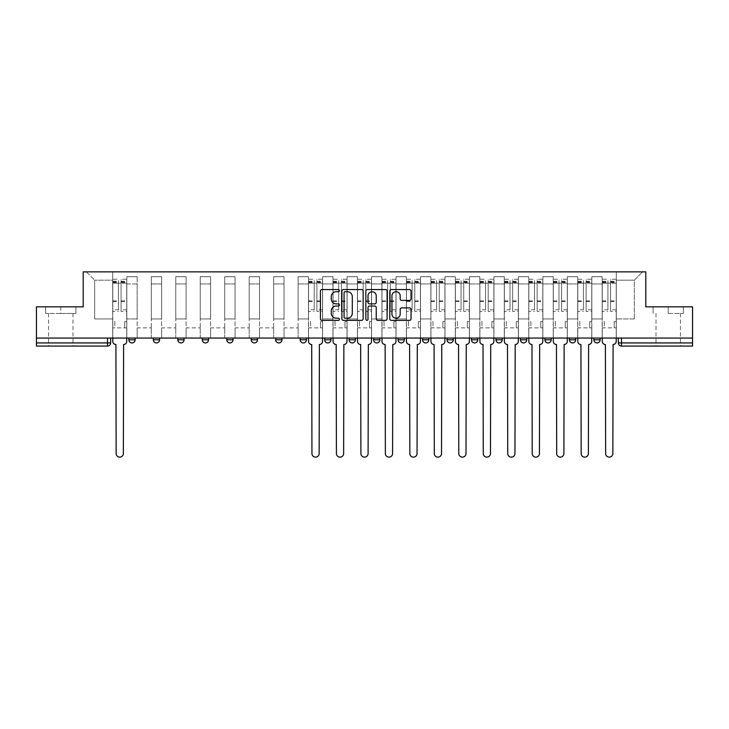 <?xml version="1.0" encoding="UTF-8"?>
<svg xmlns="http://www.w3.org/2000/svg" width="729" height="729" viewBox="0 0 729 729"><rect width="100%" height="100%" fill="white"/><g stroke="black" fill="none" stroke-linecap="round" stroke-linejoin="round"><path stroke-width="0.55" stroke-dasharray="3.65 2.73" d="M339.395 290.643A1.075 1.075 0 0 0 338.32 289.559L321.963 289.559A1.54 1.54 0 0 0 320.423 291.099L320.423 318.819A1.54 1.54 0 0 0 321.963 320.359L338.32 320.359A1.075 1.075 0 0 0 339.395 319.284A1.075 1.075 0 0 0 338.32 318.209L336.206 318.209A4.93 4.93 0 0 1 331.276 313.279L331.276 310.964A4.93 4.93 0 0 1 336.206 306.043L338.32 306.043A1.075 1.075 0 0 0 339.395 304.959A1.075 1.075 0 0 0 338.32 303.884L336.206 303.884A4.93 4.93 0 0 1 331.276 298.954L331.276 296.648A4.93 4.93 0 0 1 336.206 291.718L338.32 291.718A1.075 1.075 0 0 0 339.395 290.643M593.871 338.065L600.14 338.065L593.871 338.065L593.871 339.787L600.14 339.787A3.135 3.135 0 0 1 597.005 342.931M569.395 338.065L575.673 338.065L569.395 338.065L569.395 339.787A3.135 3.135 0 0 0 572.529 342.931M551.197 338.065L544.918 338.065L551.197 338.065L551.197 339.787A3.135 3.135 0 0 1 548.053 342.931A3.135 3.135 0 0 1 544.918 339.787L551.197 339.787M526.721 338.065L520.442 338.065L526.721 338.065L526.721 339.787A3.135 3.135 0 0 1 523.586 342.931A3.135 3.135 0 0 1 520.442 339.787L526.721 339.787M495.975 338.065L502.245 338.065L502.245 339.787A3.135 3.135 0 0 1 499.11 342.931A3.135 3.135 0 0 1 495.975 339.787L495.975 338.065L502.245 338.065M477.768 338.065L471.499 338.065L477.768 338.065L477.768 339.787L471.499 339.787A3.135 3.135 0 0 0 474.634 342.931M471.499 338.065L471.499 339.787M447.023 338.065L453.301 338.065L453.301 339.787A3.135 3.135 0 0 1 450.158 342.931A3.135 3.135 0 0 1 447.023 339.787L447.023 338.065L453.301 338.065M428.825 338.065L422.547 338.065L428.825 338.065L428.825 339.787A3.135 3.135 0 0 1 425.681 342.931M422.547 338.065L422.547 339.787L428.825 339.787M404.349 338.065L398.07 338.065L404.349 338.065L404.349 339.787L398.07 339.787A3.135 3.135 0 0 0 401.214 342.931M373.603 338.065L379.873 338.065L379.873 339.787A3.135 3.135 0 0 1 376.738 342.931A3.135 3.135 0 0 1 373.603 339.787L373.603 338.065L379.873 338.065M349.127 338.065L355.397 338.065L349.127 338.065L349.127 339.787A3.135 3.135 0 0 0 352.262 342.931A3.135 3.135 0 0 0 355.397 339.787L349.127 339.787M330.93 338.065L324.651 338.065L330.93 338.065L330.93 339.787A3.135 3.135 0 0 1 327.786 342.931A3.135 3.135 0 0 1 324.651 339.787L330.93 339.787M300.175 338.065L306.453 338.065L300.175 338.065L300.175 339.787A3.135 3.135 0 0 0 303.319 342.931A3.135 3.135 0 0 0 306.453 339.787L300.175 339.787M275.699 338.065L281.977 338.065L275.699 338.065M251.232 338.065L257.501 338.065L251.232 338.065M226.755 338.065L233.025 338.065L226.755 338.065L226.755 339.787L233.025 339.787M208.558 338.065L202.279 338.065L208.558 338.065L208.558 339.787A3.135 3.135 0 0 1 205.414 342.931M177.803 338.065L184.082 338.065L184.082 339.787A3.135 3.135 0 0 1 180.947 342.931A3.135 3.135 0 0 1 177.803 339.787L177.803 338.065L184.082 338.065M153.327 338.065L159.605 338.065L153.327 338.065M128.86 338.065L135.129 338.065L128.86 338.065L128.86 339.787L135.129 339.787M60.771 346.065L48.533 346.065L60.771 346.065M60.771 313.434L45.626 313.434L75.907 313.434L60.771 313.434L60.771 306.845L75.907 306.845L45.626 306.845L60.771 306.845L60.771 313.434M668.229 346.065L680.467 346.065L668.229 346.065M668.229 313.434L683.374 313.434L668.229 313.434L668.229 306.845L683.374 306.845L653.093 306.845L668.229 306.845L668.229 313.434M692.55 338.065L36.45 338.065L36.45 306.845L83.206 306.845L83.206 271.862L645.794 271.862L645.794 306.845L692.55 306.845L692.55 342.931L618.347 342.931A3.135 3.135 0 0 0 621.482 346.065L692.55 346.065L692.55 342.931M36.45 338.065L107.518 338.065L36.45 338.065L36.45 346.065L107.518 346.065A3.135 3.135 0 0 0 110.653 342.931L36.45 342.931M126.819 283.936L126.819 318.928L126.819 283.936L137.17 283.936L137.17 276.719L137.17 318.928L137.17 283.936L126.819 283.936M126.819 338.065L126.819 276.719L137.17 276.719L126.819 276.719L126.819 338.065L126.819 327.868L112.694 327.868L126.819 327.868L126.819 338.065L112.694 338.065L112.694 271.862L616.306 271.862L86.341 271.862L112.694 271.862L112.694 318.928L112.694 280.173L94.652 280.173L112.694 280.173L112.694 271.862L112.694 338.065L112.694 327.868L112.694 338.065L126.819 338.065M137.17 338.065L137.17 276.719L126.819 276.719L137.17 276.719L137.17 338.065L137.17 327.868L151.295 327.868L137.17 327.868L137.17 338.065L151.295 338.065L151.295 276.719L151.295 283.936L151.295 276.719L161.647 276.719L161.647 283.936L161.647 276.719L151.295 276.719L151.295 338.065L151.295 327.868L151.295 338.065L137.17 338.065M151.295 318.928L151.295 283.936L151.295 318.928L161.647 318.928L161.647 283.936L161.647 318.928L151.295 318.928M161.647 338.065L161.647 276.719L151.295 276.719L161.647 276.719L161.647 338.065L161.647 327.868L175.762 327.868L161.647 327.868L161.647 338.065L175.762 338.065L175.762 276.719L175.762 283.936L175.762 276.719L186.123 276.719L186.123 283.936L186.123 276.719L175.762 276.719L175.762 338.065L175.762 327.868L175.762 338.065L161.647 338.065M175.762 318.928L175.762 283.936L175.762 318.928L186.123 318.928L186.123 283.936L186.123 318.928L175.762 318.928M186.123 338.065L186.123 276.719L175.762 276.719L186.123 276.719L186.123 338.065L186.123 327.868L200.238 327.868L186.123 327.868L186.123 338.065L200.238 338.065L200.238 276.719L200.238 283.936L200.238 276.719L210.59 276.719L210.59 283.936L210.59 276.719L200.238 276.719L200.238 338.065L200.238 327.868L200.238 338.065L186.123 338.065M200.238 318.928L200.238 283.936L200.238 318.928L210.59 318.928L210.59 283.936L210.59 318.928L200.238 318.928M210.59 338.065L210.59 276.719L200.238 276.719L210.59 276.719L210.59 338.065L210.59 327.868L224.714 327.868L210.59 327.868L210.59 338.065L224.714 338.065L224.714 276.719L224.714 283.936L224.714 276.719L235.066 276.719L235.066 283.936L235.066 276.719L224.714 276.719L224.714 338.065L224.714 327.868L224.714 338.065L210.59 338.065M224.714 318.928L224.714 283.936L224.714 318.928L235.066 318.928L235.066 283.936L235.066 318.928L224.714 318.928M235.066 338.065L235.066 276.719L224.714 276.719L235.066 276.719L235.066 338.065L235.066 327.868L249.19 327.868L235.066 327.868L235.066 338.065L249.19 338.065L249.19 276.719L249.19 283.936L249.19 276.719L259.542 276.719L259.542 283.936L259.542 276.719L249.19 276.719L249.19 338.065L249.19 327.868L249.19 338.065L235.066 338.065M249.19 318.928L249.19 283.936L249.19 318.928L259.542 318.928L259.542 283.936L259.542 318.928L249.19 318.928M259.542 338.065L259.542 276.719L249.19 276.719L259.542 276.719L259.542 338.065L259.542 327.868L273.667 327.868L259.542 327.868L259.542 338.065L273.667 338.065L273.667 276.719L273.667 283.936L273.667 276.719L284.018 276.719L284.018 283.936L284.018 276.719L273.667 276.719L273.667 338.065L273.667 327.868L273.667 338.065L259.542 338.065M273.667 318.928L273.667 283.936L273.667 318.928L284.018 318.928L284.018 283.936L284.018 318.928L273.667 318.928M284.018 338.065L284.018 276.719L273.667 276.719L284.018 276.719L284.018 338.065L284.018 327.868L298.134 327.868L284.018 327.868L284.018 338.065L298.134 338.065L298.134 276.719L298.134 283.936L298.134 276.719L308.495 276.719L308.495 283.936L308.495 276.719L298.134 276.719L298.134 338.065L298.134 327.868L298.134 338.065L284.018 338.065M298.134 318.928L298.134 283.936L298.134 318.928L308.495 318.928L308.495 283.936L308.495 318.928L298.134 318.928M308.495 338.065L308.495 276.719L298.134 276.719L308.495 276.719L308.495 338.065L308.495 327.868L322.61 327.868L308.495 327.868L308.495 338.065L322.61 338.065L322.61 276.719L322.61 283.936L322.61 276.719L332.962 276.719L332.962 283.936L332.962 276.719L322.61 276.719L322.61 338.065L322.61 327.868L322.61 338.065L308.495 338.065M322.61 318.928L322.61 283.936L322.61 318.928L332.962 318.928L332.962 283.936L332.962 318.928L322.61 318.928M332.962 338.065L332.962 276.719L322.61 276.719L332.962 276.719L332.962 338.065L332.962 327.868L347.086 327.868L332.962 327.868L332.962 338.065L347.086 338.065L347.086 276.719L347.086 283.936L347.086 276.719L357.438 276.719L357.438 283.936L357.438 276.719L347.086 276.719L347.086 338.065L347.086 327.868L347.086 338.065L332.962 338.065M347.086 318.928L347.086 283.936L347.086 318.928L357.438 318.928L357.438 283.936L357.438 318.928L347.086 318.928M357.438 338.065L357.438 276.719L347.086 276.719L357.438 276.719L357.438 338.065L357.438 327.868L371.562 327.868L357.438 327.868L357.438 338.065L371.562 338.065L371.562 276.719L371.562 283.936L371.562 276.719L381.914 276.719L381.914 283.936L381.914 276.719L371.562 276.719L371.562 338.065L371.562 327.868L371.562 338.065L357.438 338.065M371.562 318.928L371.562 283.936L371.562 318.928L381.914 318.928L381.914 283.936L381.914 318.928L371.562 318.928M381.914 338.065L381.914 276.719L371.562 276.719L381.914 276.719L381.914 338.065L381.914 327.868L396.038 327.868L381.914 327.868L381.914 338.065L396.038 338.065L396.038 276.719L396.038 283.936L396.038 276.719L406.39 276.719L406.39 283.936L406.39 276.719L396.038 276.719L396.038 338.065L396.038 327.868L396.038 338.065L381.914 338.065M396.038 318.928L396.038 283.936L396.038 318.928L406.39 318.928L406.39 283.936L406.39 318.928L396.038 318.928M406.39 338.065L406.39 276.719L396.038 276.719L406.39 276.719L406.39 338.065L406.39 327.868L420.505 327.868L406.39 327.868L406.39 338.065L420.505 338.065L420.505 276.719L420.505 283.936L420.505 276.719L430.866 276.719L430.866 283.936L430.866 276.719L420.505 276.719L420.505 338.065L420.505 327.868L420.505 338.065L406.39 338.065M420.505 318.928L420.505 283.936L420.505 318.928L430.866 318.928L430.866 283.936L430.866 318.928L420.505 318.928M430.866 338.065L430.866 276.719L420.505 276.719L430.866 276.719L430.866 338.065L430.866 327.868L444.982 327.868L430.866 327.868L430.866 338.065L444.982 338.065L444.982 276.719L444.982 283.936L444.982 276.719L455.333 276.719L455.333 283.936L455.333 276.719L444.982 276.719L444.982 338.065L444.982 327.868L444.982 338.065L430.866 338.065M444.982 318.928L444.982 283.936L444.982 318.928L455.333 318.928L455.333 283.936L455.333 318.928L444.982 318.928M455.333 338.065L455.333 276.719L444.982 276.719L455.333 276.719L455.333 338.065L455.333 327.868L469.458 327.868L455.333 327.868L455.333 338.065L469.458 338.065L469.458 276.719L469.458 283.936L469.458 276.719L479.81 276.719L479.81 283.936L479.81 276.719L469.458 276.719L469.458 338.065L469.458 327.868L469.458 338.065L455.333 338.065M469.458 318.928L469.458 283.936L469.458 318.928L479.81 318.928L479.81 283.936L479.81 318.928L469.458 318.928M479.81 338.065L479.81 276.719L469.458 276.719L479.81 276.719L479.81 338.065L479.81 327.868L493.934 327.868L479.81 327.868L479.81 338.065L493.934 338.065L493.934 276.719L493.934 283.936L493.934 276.719L504.286 276.719L504.286 283.936L504.286 276.719L493.934 276.719L493.934 338.065L493.934 327.868L493.934 338.065L479.81 338.065M493.934 318.928L493.934 283.936L493.934 318.928L504.286 318.928L504.286 283.936L504.286 318.928L493.934 318.928M504.286 338.065L504.286 276.719L493.934 276.719L504.286 276.719L504.286 338.065L504.286 327.868L518.41 327.868L504.286 327.868L504.286 338.065L518.41 338.065L518.41 276.719L518.41 283.936L518.41 276.719L528.762 276.719L528.762 283.936L528.762 276.719L518.41 276.719L518.41 338.065L518.41 327.868L518.41 338.065L504.286 338.065M518.41 318.928L518.41 283.936L518.41 318.928L528.762 318.928L528.762 283.936L528.762 318.928L518.41 318.928M528.762 338.065L528.762 276.719L518.41 276.719L528.762 276.719L528.762 338.065L528.762 327.868L542.877 327.868L528.762 327.868L528.762 338.065L542.877 338.065L542.877 276.719L542.877 283.936L542.877 276.719L553.238 276.719L553.238 283.936L553.238 276.719L542.877 276.719L542.877 338.065L542.877 327.868L542.877 338.065L528.762 338.065M542.877 318.928L542.877 283.936L542.877 318.928L553.238 318.928L553.238 283.936L553.238 318.928L542.877 318.928M553.238 338.065L553.238 276.719L542.877 276.719L553.238 276.719L553.238 338.065L553.238 327.868L567.353 327.868L553.238 327.868L553.238 338.065L567.353 338.065L567.353 276.719L567.353 283.936L567.353 276.719L577.705 276.719L577.705 283.936L577.705 276.719L567.353 276.719L567.353 338.065L567.353 327.868L567.353 338.065L553.238 338.065M567.353 318.928L567.353 283.936L567.353 318.928L577.705 318.928L577.705 283.936L577.705 318.928L567.353 318.928M577.705 338.065L577.705 276.719L567.353 276.719L577.705 276.719L577.705 338.065L577.705 327.868L591.83 327.868L577.705 327.868L577.705 338.065L591.83 338.065L591.83 276.719L591.83 283.936L591.83 276.719L602.181 276.719L602.181 283.936L602.181 276.719L591.83 276.719L591.83 338.065L591.83 327.868L591.83 338.065L577.705 338.065M591.83 318.928L591.83 283.936L591.83 318.928L602.181 318.928L602.181 283.936L602.181 318.928L591.83 318.928M602.181 338.065L602.181 276.719L591.83 276.719L602.181 276.719L602.181 338.065L602.181 327.868L616.306 327.868L602.181 327.868L602.181 338.065L616.306 338.065L616.306 271.862L642.659 271.862L616.306 271.862L616.306 280.173L634.348 280.173L616.306 280.173L616.306 318.928L616.306 271.862L616.306 338.065L602.181 338.065L616.306 338.065L616.306 327.868L616.306 338.065L602.181 338.065M126.819 318.928L137.17 318.928L126.819 318.928M94.652 318.928L94.652 280.173L94.652 318.928L112.694 318.928L94.652 318.928M634.348 318.928L634.348 280.173L642.659 271.862L634.348 280.173L634.348 318.928L616.306 318.928L634.348 318.928M621.482 338.065L618.347 338.065L621.482 338.065L621.482 346.065M107.518 338.065L110.653 338.065L107.518 338.065L107.518 346.065M257.501 339.787L251.232 339.787A3.135 3.135 0 0 0 254.366 342.931M281.977 339.787L275.699 339.787A3.135 3.135 0 0 0 278.843 342.931M86.341 271.862L94.652 280.173L86.341 271.862M75.907 313.434L75.907 306.845L75.907 313.434M45.626 313.434L45.626 306.845L45.626 313.434M683.374 313.434L683.374 306.845L683.374 313.434M653.093 313.434L653.093 306.845L653.093 313.434M363.151 318.819L363.151 291.099A1.54 1.54 0 0 0 361.611 289.559L343.441 289.559A1.54 1.54 0 0 0 341.901 291.099L341.901 318.819A1.54 1.54 0 0 0 343.441 320.359L361.611 320.359A1.54 1.54 0 0 0 363.151 318.819M345.136 291.718A1.075 1.075 0 0 0 344.061 292.794L344.061 317.124A1.075 1.075 0 0 0 345.136 318.209L347.368 318.209A4.93 4.93 0 0 0 352.298 313.279L352.298 296.648A4.93 4.93 0 0 0 347.368 291.718L345.136 291.718M367.389 289.559L385.559 289.559A1.54 1.54 0 0 1 387.099 291.099L387.099 318.819A1.54 1.54 0 0 1 385.559 320.359L377.786 320.359A1.54 1.54 0 0 1 376.246 318.819L376.246 307.583A1.54 1.54 0 0 0 374.706 306.043L369.539 306.043A1.54 1.54 0 0 0 367.999 307.583L367.999 319.284A1.075 1.075 0 0 1 366.924 320.359A1.075 1.075 0 0 1 365.849 319.284L365.849 291.099A1.54 1.54 0 0 1 367.389 289.559M376.246 295.91A4.119 4.119 0 0 0 372.127 291.791A4.119 4.119 0 0 0 367.999 295.91L367.999 302.344A1.54 1.54 0 0 0 369.539 303.884L374.706 303.884A1.54 1.54 0 0 0 376.246 302.344L376.246 295.91M401.725 300.421L409.507 300.421A1.54 1.54 0 0 0 411.047 298.881L411.047 291.099A1.54 1.54 0 0 0 409.507 289.559L391.336 289.559A1.54 1.54 0 0 0 389.796 291.099L389.796 318.819A1.54 1.54 0 0 0 391.336 320.359L409.507 320.359A1.54 1.54 0 0 0 411.047 318.819L411.047 309.424A1.54 1.54 0 0 0 409.507 307.884L401.725 307.884A1.54 1.54 0 0 0 400.185 309.424L400.185 314.09A4.119 4.119 0 0 1 396.066 318.209A4.119 4.119 0 0 1 391.947 314.09L391.947 295.837A4.119 4.119 0 0 1 396.066 291.718A4.119 4.119 0 0 1 400.185 295.837L400.185 298.881A1.54 1.54 0 0 0 401.725 300.421M123.602 344.498L123.365 453.529A3.609 3.609 0 0 1 119.756 457.138A3.609 3.609 0 0 1 116.148 453.529L115.911 344.498A3.135 3.135 0 0 1 112.776 341.363L112.776 281.276L112.776 309.798L118.426 309.798L118.426 281.276L118.426 283.153L126.737 283.153L126.737 281.276L126.737 311.392L126.737 279.234L126.737 341.363A3.135 3.135 0 0 1 123.602 344.498M126.737 338.065L126.737 327.868L124.695 327.868L126.737 327.868L126.737 321.589L124.695 321.589L124.695 327.868L124.695 321.589L126.737 321.589L126.737 283.153L121.087 283.153L121.087 281.276L126.737 281.276M112.776 338.065L112.776 321.589L114.817 321.589L114.817 327.868L112.776 327.868L114.817 327.868L114.817 321.589L112.776 321.589L112.776 283.153L121.087 283.153L121.087 279.234L126.737 279.234M126.737 309.798L121.087 309.798L121.087 281.276M121.087 309.798L121.087 311.392L126.737 311.392M121.087 311.392L121.087 279.234M118.426 309.798L118.426 279.234L118.426 283.153L112.776 283.153L112.776 279.234L118.426 279.234M112.776 309.798L112.776 311.392L118.426 311.392M112.776 311.392L112.776 279.234M319.393 344.498L319.156 453.529A3.609 3.609 0 0 1 315.548 457.138A3.609 3.609 0 0 1 311.939 453.529L311.711 344.498A3.135 3.135 0 0 1 308.567 341.363L308.567 281.276L308.567 309.798L314.217 309.798L314.217 281.276L314.217 283.153L322.537 283.153L322.537 281.276L322.537 311.392L322.537 279.234L322.537 341.363A3.135 3.135 0 0 1 319.393 344.498M322.537 338.065L322.537 327.868L320.496 327.868L322.537 327.868L322.537 321.589L320.496 321.589L320.496 327.868L320.496 321.589L322.537 321.589L322.537 283.153L316.887 283.153L316.887 281.276L322.537 281.276M308.567 338.065L308.567 321.589L310.609 321.589L310.609 327.868L308.567 327.868L310.609 327.868L310.609 321.589L308.567 321.589L308.567 283.153L316.887 283.153L316.887 279.234L322.537 279.234M322.537 309.798L316.887 309.798L316.887 281.276M316.887 309.798L316.887 311.392L322.537 311.392M316.887 311.392L316.887 279.234M314.217 309.798L314.217 279.234L314.217 283.153L308.567 283.153L308.567 279.234L314.217 279.234M308.567 309.798L308.567 311.392L314.217 311.392M308.567 311.392L308.567 279.234M343.869 344.498L343.632 453.529A3.609 3.609 0 0 1 340.024 457.138A3.609 3.609 0 0 1 336.415 453.529L336.178 344.498A3.135 3.135 0 0 1 333.044 341.363L333.044 281.276L333.044 309.798L338.693 309.798L338.693 281.276L338.693 283.153L347.004 283.153L347.004 281.276L347.004 311.392L347.004 279.234L347.004 341.363A3.135 3.135 0 0 1 343.869 344.498M347.004 338.065L347.004 327.868L344.972 327.868L347.004 327.868L347.004 321.589L344.972 321.589L344.972 327.868L344.972 321.589L347.004 321.589L347.004 283.153L341.363 283.153L341.363 281.276L347.004 281.276M333.044 338.065L333.044 321.589L335.085 321.589L335.085 327.868L333.044 327.868L335.085 327.868L335.085 321.589L333.044 321.589L333.044 283.153L341.363 283.153L341.363 279.234L347.004 279.234M347.004 309.798L341.363 309.798L341.363 281.276M341.363 309.798L341.363 311.392L347.004 311.392M341.363 311.392L341.363 279.234M338.693 309.798L338.693 279.234L338.693 283.153L333.044 283.153L333.044 279.234L338.693 279.234M333.044 309.798L333.044 311.392L338.693 311.392M333.044 311.392L333.044 279.234M368.345 344.498L368.109 453.529A3.609 3.609 0 0 1 364.5 457.138A3.609 3.609 0 0 1 360.891 453.529L360.655 344.498A3.135 3.135 0 0 1 357.52 341.363L357.52 281.276L357.52 309.798L363.17 309.798L363.17 281.276L363.17 283.153L371.48 283.153L371.48 281.276L371.48 311.392L371.48 279.234L371.48 341.363A3.135 3.135 0 0 1 368.345 344.498M371.48 338.065L371.48 327.868L369.439 327.868L371.48 327.868L371.48 321.589L369.439 321.589L369.439 327.868L369.439 321.589L371.48 321.589L371.48 283.153L365.83 283.153L365.83 281.276L371.48 281.276M357.52 338.065L357.52 321.589L359.561 321.589L359.561 327.868L357.52 327.868L359.561 327.868L359.561 321.589L357.52 321.589L357.52 283.153L365.83 283.153L365.83 279.234L371.48 279.234M371.48 309.798L365.83 309.798L365.83 281.276M365.83 309.798L365.83 311.392L371.48 311.392M365.83 311.392L365.83 279.234M363.17 309.798L363.17 279.234L363.17 283.153L357.52 283.153L357.52 279.234L363.17 279.234M357.52 309.798L357.52 311.392L363.17 311.392M357.52 311.392L357.52 279.234M392.822 344.498L392.585 453.529A3.609 3.609 0 0 1 388.976 457.138A3.609 3.609 0 0 1 385.368 453.529L385.131 344.498A3.135 3.135 0 0 1 381.996 341.363L381.996 281.276L381.996 309.798L387.637 309.798L387.637 281.276L387.637 283.153L395.956 283.153L395.956 281.276L395.956 311.392L395.956 279.234L395.956 341.363A3.135 3.135 0 0 1 392.822 344.498M395.956 338.065L395.956 327.868L393.915 327.868L395.956 327.868L395.956 321.589L393.915 321.589L393.915 327.868L393.915 321.589L395.956 321.589L395.956 283.153L390.307 283.153L390.307 281.276L395.956 281.276M381.996 338.065L381.996 321.589L384.028 321.589L384.028 327.868L381.996 327.868L384.028 327.868L384.028 321.589L381.996 321.589L381.996 283.153L390.307 283.153L390.307 279.234L395.956 279.234M395.956 309.798L390.307 309.798L390.307 281.276M390.307 309.798L390.307 311.392L395.956 311.392M390.307 311.392L390.307 279.234M387.637 309.798L387.637 279.234L387.637 283.153L381.996 283.153L381.996 279.234L387.637 279.234M381.996 309.798L381.996 311.392L387.637 311.392M381.996 311.392L381.996 279.234M417.289 344.498L417.061 453.529A3.609 3.609 0 0 1 413.452 457.138A3.609 3.609 0 0 1 409.844 453.529L409.607 344.498A3.135 3.135 0 0 1 406.463 341.363L406.463 281.276L406.463 309.798L412.113 309.798L412.113 281.276L412.113 283.153L420.433 283.153L420.433 281.276L420.433 311.392L420.433 279.234L420.433 341.363A3.135 3.135 0 0 1 417.289 344.498M420.433 338.065L420.433 327.868L418.391 327.868L420.433 327.868L420.433 321.589L418.391 321.589L418.391 327.868L418.391 321.589L420.433 321.589L420.433 283.153L414.783 283.153L414.783 281.276L420.433 281.276M406.463 338.065L406.463 321.589L408.504 321.589L408.504 327.868L406.463 327.868L408.504 327.868L408.504 321.589L406.463 321.589L406.463 283.153L414.783 283.153L414.783 279.234L420.433 279.234M420.433 309.798L414.783 309.798L414.783 281.276M414.783 309.798L414.783 311.392L420.433 311.392M414.783 311.392L414.783 279.234M412.113 309.798L412.113 279.234L412.113 283.153L406.463 283.153L406.463 279.234L412.113 279.234M406.463 309.798L406.463 311.392L412.113 311.392M406.463 311.392L406.463 279.234M441.765 344.498L441.528 453.529A3.609 3.609 0 0 1 437.919 457.138A3.609 3.609 0 0 1 434.311 453.529L434.083 344.498A3.135 3.135 0 0 1 430.939 341.363L430.939 281.276L430.939 309.798L436.589 309.798L436.589 281.276L436.589 283.153L444.909 283.153L444.909 281.276L444.909 311.392L444.909 279.234L444.909 341.363A3.135 3.135 0 0 1 441.765 344.498M444.909 338.065L444.909 327.868L442.868 327.868L444.909 327.868L444.909 321.589L442.868 321.589L442.868 327.868L442.868 321.589L444.909 321.589L444.909 283.153L439.259 283.153L439.259 281.276L444.909 281.276M430.939 338.065L430.939 321.589L432.98 321.589L432.98 327.868L430.939 327.868L432.98 327.868L432.98 321.589L430.939 321.589L430.939 283.153L439.259 283.153L439.259 279.234L444.909 279.234M444.909 309.798L439.259 309.798L439.259 281.276M439.259 309.798L439.259 311.392L444.909 311.392M439.259 311.392L439.259 279.234M436.589 309.798L436.589 279.234L436.589 283.153L430.939 283.153L430.939 279.234L436.589 279.234M430.939 309.798L430.939 311.392L436.589 311.392M430.939 311.392L430.939 279.234M466.241 344.498L466.004 453.529A3.609 3.609 0 0 1 462.396 457.138A3.609 3.609 0 0 1 458.787 453.529L458.55 344.498A3.135 3.135 0 0 1 455.415 341.363L455.415 281.276L455.415 309.798L461.065 309.798L461.065 281.276L461.065 283.153L469.376 283.153L469.376 281.276L469.376 311.392L469.376 279.234L469.376 341.363A3.135 3.135 0 0 1 466.241 344.498M469.376 338.065L469.376 327.868L467.344 327.868L469.376 327.868L469.376 321.589L467.344 321.589L467.344 327.868L467.344 321.589L469.376 321.589L469.376 283.153L463.735 283.153L463.735 281.276L469.376 281.276M455.415 338.065L455.415 321.589L457.457 321.589L457.457 327.868L455.415 327.868L457.457 327.868L457.457 321.589L455.415 321.589L455.415 283.153L463.735 283.153L463.735 279.234L469.376 279.234M469.376 309.798L463.735 309.798L463.735 281.276M463.735 309.798L463.735 311.392L469.376 311.392M463.735 311.392L463.735 279.234M461.065 309.798L461.065 279.234L461.065 283.153L455.415 283.153L455.415 279.234L461.065 279.234M455.415 309.798L455.415 311.392L461.065 311.392M455.415 311.392L455.415 279.234M490.717 344.498L490.48 453.529A3.609 3.609 0 0 1 486.872 457.138A3.609 3.609 0 0 1 483.263 453.529L483.026 344.498A3.135 3.135 0 0 1 479.892 341.363L479.892 281.276L479.892 309.798L485.541 309.798L485.541 281.276L485.541 283.153L493.852 283.153L493.852 281.276L493.852 311.392L493.852 279.234L493.852 341.363A3.135 3.135 0 0 1 490.717 344.498M493.852 338.065L493.852 327.868L491.811 327.868L493.852 327.868L493.852 321.589L491.811 321.589L491.811 327.868L491.811 321.589L493.852 321.589L493.852 283.153L488.202 283.153L488.202 281.276L493.852 281.276M479.892 338.065L479.892 321.589L481.933 321.589L481.933 327.868L479.892 327.868L481.933 327.868L481.933 321.589L479.892 321.589L479.892 283.153L488.202 283.153L488.202 279.234L493.852 279.234M493.852 309.798L488.202 309.798L488.202 281.276M488.202 309.798L488.202 311.392L493.852 311.392M488.202 311.392L488.202 279.234M485.541 309.798L485.541 279.234L485.541 283.153L479.892 283.153L479.892 279.234L485.541 279.234M479.892 309.798L479.892 311.392L485.541 311.392M479.892 311.392L479.892 279.234M515.193 344.498L514.956 453.529A3.609 3.609 0 0 1 511.348 457.138A3.609 3.609 0 0 1 507.739 453.529L507.502 344.498A3.135 3.135 0 0 1 504.368 341.363L504.368 281.276L504.368 309.798L510.008 309.798L510.008 281.276L510.008 283.153L518.328 283.153L518.328 281.276L518.328 311.392L518.328 279.234L518.328 341.363A3.135 3.135 0 0 1 515.193 344.498M518.328 338.065L518.328 327.868L516.287 327.868L518.328 327.868L518.328 321.589L516.287 321.589L516.287 327.868L516.287 321.589L518.328 321.589L518.328 283.153L512.678 283.153L512.678 281.276L518.328 281.276M504.368 338.065L504.368 321.589L506.4 321.589L506.4 327.868L504.368 327.868L506.4 327.868L506.4 321.589L504.368 321.589L504.368 283.153L512.678 283.153L512.678 279.234L518.328 279.234M518.328 309.798L512.678 309.798L512.678 281.276M512.678 309.798L512.678 311.392L518.328 311.392M512.678 311.392L512.678 279.234M510.008 309.798L510.008 279.234L510.008 283.153L504.368 283.153L504.368 279.234L510.008 279.234M504.368 309.798L504.368 311.392L510.008 311.392M504.368 311.392L504.368 279.234M539.66 344.498L539.433 453.529A3.609 3.609 0 0 1 535.824 457.138A3.609 3.609 0 0 1 532.216 453.529L531.979 344.498A3.135 3.135 0 0 1 528.835 341.363L528.835 281.276L528.835 309.798L534.485 309.798L534.485 281.276L534.485 283.153L542.804 283.153L542.804 281.276L542.804 311.392L542.804 279.234L542.804 341.363A3.135 3.135 0 0 1 539.66 344.498M542.804 338.065L542.804 327.868L540.763 327.868L542.804 327.868L542.804 321.589L540.763 321.589L540.763 327.868L540.763 321.589L542.804 321.589L542.804 283.153L537.155 283.153L537.155 281.276L542.804 281.276M528.835 338.065L528.835 321.589L530.876 321.589L530.876 327.868L528.835 327.868L530.876 327.868L530.876 321.589L528.835 321.589L528.835 283.153L537.155 283.153L537.155 279.234L542.804 279.234M542.804 309.798L537.155 309.798L537.155 281.276M537.155 309.798L537.155 311.392L542.804 311.392M537.155 311.392L537.155 279.234M534.485 309.798L534.485 279.234L534.485 283.153L528.835 283.153L528.835 279.234L534.485 279.234M528.835 309.798L528.835 311.392L534.485 311.392M528.835 311.392L528.835 279.234M564.137 344.498L563.9 453.529A3.609 3.609 0 0 1 560.291 457.138A3.609 3.609 0 0 1 556.683 453.529L556.455 344.498A3.135 3.135 0 0 1 553.311 341.363L553.311 281.276L553.311 309.798L558.961 309.798L558.961 281.276L558.961 283.153L567.28 283.153L567.28 281.276L567.28 311.392L567.28 279.234L567.28 341.363A3.135 3.135 0 0 1 564.137 344.498M567.28 338.065L567.28 327.868L565.239 327.868L567.28 327.868L567.28 321.589L565.239 321.589L565.239 327.868L565.239 321.589L567.28 321.589L567.28 283.153L561.631 283.153L561.631 281.276L567.28 281.276M553.311 338.065L553.311 321.589L555.352 321.589L555.352 327.868L553.311 327.868L555.352 327.868L555.352 321.589L553.311 321.589L553.311 283.153L561.631 283.153L561.631 279.234L567.28 279.234M567.28 309.798L561.631 309.798L561.631 281.276M561.631 309.798L561.631 311.392L567.28 311.392M561.631 311.392L561.631 279.234M558.961 309.798L558.961 279.234L558.961 283.153L553.311 283.153L553.311 279.234L558.961 279.234M553.311 309.798L553.311 311.392L558.961 311.392M553.311 311.392L553.311 279.234M588.613 344.498L588.376 453.529A3.609 3.609 0 0 1 584.767 457.138A3.609 3.609 0 0 1 581.159 453.529L580.922 344.498A3.135 3.135 0 0 1 577.787 341.363L577.787 281.276L577.787 309.798L583.437 309.798L583.437 281.276L583.437 283.153L591.748 283.153L591.748 281.276L591.748 311.392L591.748 279.234L591.748 341.363A3.135 3.135 0 0 1 588.613 344.498M591.748 338.065L591.748 327.868L589.706 327.868L591.748 327.868L591.748 321.589L589.706 321.589L589.706 327.868L589.706 321.589L591.748 321.589L591.748 283.153L586.107 283.153L586.107 281.276L591.748 281.276M577.787 338.065L577.787 321.589L579.828 321.589L579.828 327.868L577.787 327.868L579.828 327.868L579.828 321.589L577.787 321.589L577.787 283.153L586.107 283.153L586.107 279.234L591.748 279.234M591.748 309.798L586.107 309.798L586.107 281.276M586.107 309.798L586.107 311.392L591.748 311.392M586.107 311.392L586.107 279.234M583.437 309.798L583.437 279.234L583.437 283.153L577.787 283.153L577.787 279.234L583.437 279.234M577.787 309.798L577.787 311.392L583.437 311.392M577.787 311.392L577.787 279.234M613.089 344.498L612.852 453.529A3.609 3.609 0 0 1 609.244 457.138A3.609 3.609 0 0 1 605.635 453.529L605.398 344.498A3.135 3.135 0 0 1 602.263 341.363L602.263 281.276L602.263 309.798L607.913 309.798L607.913 281.276L607.913 283.153L616.224 283.153L616.224 281.276L616.224 311.392L616.224 279.234L616.224 341.363A3.135 3.135 0 0 1 613.089 344.498M616.224 338.065L616.224 327.868L614.183 327.868L616.224 327.868L616.224 321.589L614.183 321.589L614.183 327.868L614.183 321.589L616.224 321.589L616.224 283.153L610.574 283.153L610.574 281.276L616.224 281.276M602.263 338.065L602.263 321.589L604.305 321.589L604.305 327.868L602.263 327.868L604.305 327.868L604.305 321.589L602.263 321.589L602.263 283.153L610.574 283.153L610.574 279.234L616.224 279.234M616.224 309.798L610.574 309.798L610.574 281.276M610.574 309.798L610.574 311.392L616.224 311.392M610.574 311.392L610.574 279.234M607.913 309.798L607.913 279.234L607.913 283.153L602.263 283.153L602.263 279.234L607.913 279.234M602.263 309.798L602.263 311.392L607.913 311.392M602.263 311.392L602.263 279.234M575.673 339.787L569.395 339.787M502.245 339.787L495.975 339.787M453.301 339.787L447.023 339.787M379.873 339.787L373.603 339.787M208.558 339.787L202.279 339.787M184.082 339.787L177.803 339.787M159.605 339.787L153.327 339.787M602.181 283.936L591.83 283.936L602.181 283.936M577.705 283.936L567.353 283.936L577.705 283.936M553.238 283.936L542.877 283.936L553.238 283.936M528.762 283.936L518.41 283.936L528.762 283.936M504.286 283.936L493.934 283.936L504.286 283.936M479.81 283.936L469.458 283.936L479.81 283.936M455.333 283.936L444.982 283.936L455.333 283.936M430.866 283.936L420.505 283.936L430.866 283.936M406.39 283.936L396.038 283.936L406.39 283.936M381.914 283.936L371.562 283.936L381.914 283.936M357.438 283.936L347.086 283.936L357.438 283.936M332.962 283.936L322.61 283.936L332.962 283.936M308.495 283.936L298.134 283.936L308.495 283.936M284.018 283.936L273.667 283.936L284.018 283.936M259.542 283.936L249.19 283.936L259.542 283.936M235.066 283.936L224.714 283.936L235.066 283.936M210.59 283.936L200.238 283.936L210.59 283.936M186.123 283.936L175.762 283.936L186.123 283.936M161.647 283.936L151.295 283.936L161.647 283.936M121.087 282.524L126.737 282.524M121.087 301.56L126.737 301.56M121.087 300.877L126.737 300.877M121.087 281.841L126.737 281.841M112.776 282.524L118.426 282.524M112.776 301.56L118.426 301.56M112.776 300.877L118.426 300.877M112.776 281.841L118.426 281.841M316.887 282.524L322.537 282.524M316.887 301.56L322.537 301.56M316.887 300.877L322.537 300.877M316.887 281.841L322.537 281.841M308.567 282.524L314.217 282.524M308.567 301.56L314.217 301.56M308.567 300.877L314.217 300.877M308.567 281.841L314.217 281.841M341.363 282.524L347.004 282.524M341.363 301.56L347.004 301.56M341.363 300.877L347.004 300.877M341.363 281.841L347.004 281.841M333.044 282.524L338.693 282.524M333.044 301.56L338.693 301.56M333.044 300.877L338.693 300.877M333.044 281.841L338.693 281.841M365.83 282.524L371.48 282.524M365.83 301.56L371.48 301.56M365.83 300.877L371.48 300.877M365.83 281.841L371.48 281.841M357.52 282.524L363.17 282.524M357.52 301.56L363.17 301.56M357.52 300.877L363.17 300.877M357.52 281.841L363.17 281.841M390.307 282.524L395.956 282.524M390.307 301.56L395.956 301.56M390.307 300.877L395.956 300.877M390.307 281.841L395.956 281.841M381.996 282.524L387.637 282.524M381.996 301.56L387.637 301.56M381.996 300.877L387.637 300.877M381.996 281.841L387.637 281.841M414.783 282.524L420.433 282.524M414.783 301.56L420.433 301.56M414.783 300.877L420.433 300.877M414.783 281.841L420.433 281.841M406.463 282.524L412.113 282.524M406.463 301.56L412.113 301.56M406.463 300.877L412.113 300.877M406.463 281.841L412.113 281.841M439.259 282.524L444.909 282.524M439.259 301.56L444.909 301.56M439.259 300.877L444.909 300.877M439.259 281.841L444.909 281.841M430.939 282.524L436.589 282.524M430.939 301.56L436.589 301.56M430.939 300.877L436.589 300.877M430.939 281.841L436.589 281.841M463.735 282.524L469.376 282.524M463.735 301.56L469.376 301.56M463.735 300.877L469.376 300.877M463.735 281.841L469.376 281.841M455.415 282.524L461.065 282.524M455.415 301.56L461.065 301.56M455.415 300.877L461.065 300.877M455.415 281.841L461.065 281.841M488.202 282.524L493.852 282.524M488.202 301.56L493.852 301.56M488.202 300.877L493.852 300.877M488.202 281.841L493.852 281.841M479.892 282.524L485.541 282.524M479.892 301.56L485.541 301.56M479.892 300.877L485.541 300.877M479.892 281.841L485.541 281.841M512.678 282.524L518.328 282.524M512.678 301.56L518.328 301.56M512.678 300.877L518.328 300.877M512.678 281.841L518.328 281.841M504.368 282.524L510.008 282.524M504.368 301.56L510.008 301.56M504.368 300.877L510.008 300.877M504.368 281.841L510.008 281.841M537.155 282.524L542.804 282.524M537.155 301.56L542.804 301.56M537.155 300.877L542.804 300.877M537.155 281.841L542.804 281.841M528.835 282.524L534.485 282.524M528.835 301.56L534.485 301.56M528.835 300.877L534.485 300.877M528.835 281.841L534.485 281.841M561.631 282.524L567.28 282.524M561.631 301.56L567.28 301.56M561.631 300.877L567.28 300.877M561.631 281.841L567.28 281.841M553.311 282.524L558.961 282.524M553.311 301.56L558.961 301.56M553.311 300.877L558.961 300.877M553.311 281.841L558.961 281.841M586.107 282.524L591.748 282.524M586.107 301.56L591.748 301.56M586.107 300.877L591.748 300.877M586.107 281.841L591.748 281.841M577.787 282.524L583.437 282.524M577.787 301.56L583.437 301.56M577.787 300.877L583.437 300.877M577.787 281.841L583.437 281.841M610.574 282.524L616.224 282.524M610.574 301.56L616.224 301.56M610.574 300.877L616.224 300.877M610.574 281.841L616.224 281.841M602.263 282.524L607.913 282.524M602.263 301.56L607.913 301.56M602.263 300.877L607.913 300.877M602.263 281.841L607.913 281.841M48.533 313.434L48.533 346.065M656 313.434L656 346.065M680.467 313.434L680.467 346.065M73 313.434L73 346.065M112.776 281.276L118.426 281.276M308.567 281.276L314.217 281.276M333.044 281.276L338.693 281.276M357.52 281.276L363.17 281.276M381.996 281.276L387.637 281.276M406.463 281.276L412.113 281.276M430.939 281.276L436.589 281.276M455.415 281.276L461.065 281.276M479.892 281.276L485.541 281.276M504.368 281.276L510.008 281.276M528.835 281.276L534.485 281.276M553.311 281.276L558.961 281.276M577.787 281.276L583.437 281.276M602.263 281.276L607.913 281.276"/><path stroke-width="1.09" d="M339.395 290.643A1.075 1.075 0 0 0 338.32 289.559L321.963 289.559A1.54 1.54 0 0 0 320.423 291.099L320.423 318.819A1.54 1.54 0 0 0 321.963 320.359L338.32 320.359A1.075 1.075 0 0 0 339.395 319.284A1.075 1.075 0 0 0 338.32 318.209L336.206 318.209A4.93 4.93 0 0 1 331.276 313.279L331.276 310.964A4.93 4.93 0 0 1 336.206 306.043L338.32 306.043A1.075 1.075 0 0 0 339.395 304.959A1.075 1.075 0 0 0 338.32 303.884L336.206 303.884A4.93 4.93 0 0 1 331.276 298.954L331.276 296.648A4.93 4.93 0 0 1 336.206 291.718L338.32 291.718A1.075 1.075 0 0 0 339.395 290.643M544.918 338.065L544.918 339.787L551.197 339.787A3.135 3.135 0 0 1 548.053 342.931A3.135 3.135 0 0 1 544.918 339.787L544.918 338.065M520.442 338.065L520.442 339.787L526.721 339.787A3.135 3.135 0 0 1 523.586 342.931A3.135 3.135 0 0 1 520.442 339.787L520.442 338.065M398.07 338.065L398.07 339.787L404.349 339.787A3.135 3.135 0 0 1 401.214 342.931A3.135 3.135 0 0 1 398.07 339.787L398.07 338.065M324.651 338.065L324.651 339.787L330.93 339.787A3.135 3.135 0 0 1 327.786 342.931A3.135 3.135 0 0 1 324.651 339.787L324.651 338.065M275.699 338.065L275.699 339.787L281.977 339.787A3.135 3.135 0 0 1 278.843 342.931A3.135 3.135 0 0 1 275.699 339.787L275.699 338.065M251.232 338.065L251.232 339.787L257.501 339.787A3.135 3.135 0 0 1 254.366 342.931A3.135 3.135 0 0 1 251.232 339.787L251.232 338.065M202.279 339.787L202.279 338.065L202.279 339.787A3.135 3.135 0 0 0 205.414 342.931A3.135 3.135 0 0 1 202.279 339.787L208.558 339.787A3.135 3.135 0 0 1 205.414 342.931M153.327 339.787L153.327 338.065L153.327 339.787A3.135 3.135 0 0 0 156.471 342.931A3.135 3.135 0 0 1 153.327 339.787L159.605 339.787A3.135 3.135 0 0 1 156.471 342.931A3.135 3.135 0 0 0 159.605 339.787L159.605 338.065L159.605 339.787M409.507 300.421A1.54 1.54 0 0 0 411.047 298.881L411.047 291.099A1.54 1.54 0 0 0 409.507 289.559L391.336 289.559A1.54 1.54 0 0 0 389.796 291.099L389.796 318.819A1.54 1.54 0 0 0 391.336 320.359L409.507 320.359A1.54 1.54 0 0 0 411.047 318.819L411.047 309.424A1.54 1.54 0 0 0 409.507 307.884L401.725 307.884A1.54 1.54 0 0 0 400.185 309.424L400.185 314.09A4.119 4.119 0 0 1 396.066 318.209A4.119 4.119 0 0 1 391.947 314.09L391.947 295.837A4.119 4.119 0 0 1 396.066 291.718A4.119 4.119 0 0 1 400.185 295.837L400.185 298.881A1.54 1.54 0 0 0 401.725 300.421L409.507 300.421M36.45 338.065L36.45 306.845L83.206 306.845L83.206 271.862L645.794 271.862L645.794 306.845L692.55 306.845L692.55 338.065L36.45 338.065L36.45 342.931L110.653 342.931L110.653 338.065L110.653 342.931A3.135 3.135 0 0 1 107.518 346.065L36.45 346.065L36.45 342.931M363.151 291.099A1.54 1.54 0 0 0 361.611 289.559L343.441 289.559A1.54 1.54 0 0 0 341.901 291.099L341.901 318.819A1.54 1.54 0 0 0 343.441 320.359L361.611 320.359A1.54 1.54 0 0 0 363.151 318.819L363.151 291.099M367.389 289.559L385.559 289.559A1.54 1.54 0 0 1 387.099 291.099L387.099 318.819A1.54 1.54 0 0 1 385.559 320.359L377.786 320.359A1.54 1.54 0 0 1 376.246 318.819L376.246 307.583A1.54 1.54 0 0 0 374.706 306.043L369.539 306.043A1.54 1.54 0 0 0 367.999 307.583L367.999 319.284A1.075 1.075 0 0 1 366.924 320.359A1.075 1.075 0 0 1 365.849 319.284L365.849 291.099A1.54 1.54 0 0 1 367.389 289.559M618.347 338.065L618.347 342.931L692.55 342.931L692.55 346.065L621.482 346.065A3.135 3.135 0 0 1 618.347 342.931L618.347 338.065M692.55 338.065L692.55 342.931M593.871 338.065L593.871 339.787L600.14 339.787L600.14 338.065L600.14 339.787A3.135 3.135 0 0 1 597.005 342.931A3.135 3.135 0 0 1 593.871 339.787A3.135 3.135 0 0 0 597.005 342.931M575.673 339.787L575.673 338.065L575.673 339.787A3.135 3.135 0 0 1 572.529 342.931A3.135 3.135 0 0 1 569.395 339.787L575.673 339.787A3.135 3.135 0 0 1 572.529 342.931M569.395 338.065L569.395 339.787M551.197 338.065L551.197 339.787M526.721 338.065L526.721 339.787M502.245 338.065L502.245 339.787A3.135 3.135 0 0 1 499.11 342.931A3.135 3.135 0 0 1 495.975 339.787L502.245 339.787M495.975 338.065L495.975 339.787M477.768 338.065L477.768 339.787A3.135 3.135 0 0 1 474.634 342.931A3.135 3.135 0 0 1 471.499 339.787L477.768 339.787A3.135 3.135 0 0 1 474.634 342.931M471.499 338.065L471.499 339.787M453.301 338.065L453.301 339.787A3.135 3.135 0 0 1 450.158 342.931A3.135 3.135 0 0 1 447.023 339.787L453.301 339.787M447.023 338.065L447.023 339.787M428.825 338.065L428.825 339.787A3.135 3.135 0 0 1 425.681 342.931A3.135 3.135 0 0 1 422.547 339.787A3.135 3.135 0 0 0 425.681 342.931M422.547 338.065L422.547 339.787L428.825 339.787M404.349 338.065L404.349 339.787A3.135 3.135 0 0 1 401.214 342.931M379.873 338.065L379.873 339.787A3.135 3.135 0 0 1 376.738 342.931A3.135 3.135 0 0 1 373.603 339.787L379.873 339.787M373.603 338.065L373.603 339.787M355.397 338.065L355.397 339.787A3.135 3.135 0 0 1 352.262 342.931A3.135 3.135 0 0 1 349.127 339.787L355.397 339.787L355.397 338.065M349.127 338.065L349.127 339.787M330.93 338.065L330.93 339.787M306.453 338.065L306.453 339.787A3.135 3.135 0 0 1 303.319 342.931A3.135 3.135 0 0 1 300.175 339.787L306.453 339.787L306.453 338.065M300.175 338.065L300.175 339.787M281.977 339.787L281.977 338.065L281.977 339.787A3.135 3.135 0 0 1 278.843 342.931M257.501 339.787L257.501 338.065L257.501 339.787A3.135 3.135 0 0 1 254.366 342.931M233.025 338.065L233.025 339.787A3.135 3.135 0 0 1 229.89 342.931A3.135 3.135 0 0 1 226.755 339.787A3.135 3.135 0 0 0 229.89 342.931A3.135 3.135 0 0 0 233.025 339.787L233.025 338.065M226.755 338.065L226.755 339.787L233.025 339.787M208.558 338.065L208.558 339.787M184.082 338.065L184.082 339.787A3.135 3.135 0 0 1 180.947 342.931A3.135 3.135 0 0 1 177.803 339.787L184.082 339.787M177.803 338.065L177.803 339.787M135.129 338.065L135.129 339.787A3.135 3.135 0 0 1 131.995 342.931A3.135 3.135 0 0 1 128.86 339.787A3.135 3.135 0 0 0 131.995 342.931A3.135 3.135 0 0 0 135.129 339.787L135.129 338.065M128.86 338.065L128.86 339.787L135.129 339.787M345.136 291.718A1.075 1.075 0 0 0 344.061 292.794L344.061 317.124A1.075 1.075 0 0 0 345.136 318.209L347.368 318.209A4.93 4.93 0 0 0 352.298 313.279L352.298 296.648A4.93 4.93 0 0 0 347.368 291.718L345.136 291.718M376.246 295.91A4.119 4.119 0 0 0 372.127 291.791A4.119 4.119 0 0 0 367.999 295.91L367.999 302.344A1.54 1.54 0 0 0 369.539 303.884L374.706 303.884A1.54 1.54 0 0 0 376.246 302.344L376.246 295.91M112.776 338.065L112.776 341.363A3.135 3.135 0 0 0 115.911 344.498L116.148 453.529A3.609 3.609 0 0 0 119.756 457.138A3.609 3.609 0 0 0 123.365 453.529L123.602 344.498A3.135 3.135 0 0 0 126.737 341.363L126.737 338.065M308.567 338.065L308.567 341.363A3.135 3.135 0 0 0 311.711 344.498L311.939 453.529A3.609 3.609 0 0 0 315.548 457.138A3.609 3.609 0 0 0 319.156 453.529L319.393 344.498A3.135 3.135 0 0 0 322.537 341.363L322.537 338.065M333.044 338.065L333.044 341.363A3.135 3.135 0 0 0 336.178 344.498L336.415 453.529A3.609 3.609 0 0 0 340.024 457.138A3.609 3.609 0 0 0 343.632 453.529L343.869 344.498A3.135 3.135 0 0 0 347.004 341.363L347.004 338.065M357.52 338.065L357.52 341.363A3.135 3.135 0 0 0 360.655 344.498L360.891 453.529A3.609 3.609 0 0 0 364.5 457.138A3.609 3.609 0 0 0 368.109 453.529L368.345 344.498A3.135 3.135 0 0 0 371.48 341.363L371.48 338.065M381.996 338.065L381.996 341.363A3.135 3.135 0 0 0 385.131 344.498L385.368 453.529A3.609 3.609 0 0 0 388.976 457.138A3.609 3.609 0 0 0 392.585 453.529L392.822 344.498A3.135 3.135 0 0 0 395.956 341.363L395.956 338.065M406.463 338.065L406.463 341.363A3.135 3.135 0 0 0 409.607 344.498L409.844 453.529A3.609 3.609 0 0 0 413.452 457.138A3.609 3.609 0 0 0 417.061 453.529L417.289 344.498A3.135 3.135 0 0 0 420.433 341.363L420.433 338.065M430.939 338.065L430.939 341.363A3.135 3.135 0 0 0 434.083 344.498L434.311 453.529A3.609 3.609 0 0 0 437.919 457.138A3.609 3.609 0 0 0 441.528 453.529L441.765 344.498A3.135 3.135 0 0 0 444.909 341.363L444.909 338.065M455.415 338.065L455.415 341.363A3.135 3.135 0 0 0 458.55 344.498L458.787 453.529A3.609 3.609 0 0 0 462.396 457.138A3.609 3.609 0 0 0 466.004 453.529L466.241 344.498A3.135 3.135 0 0 0 469.376 341.363L469.376 338.065M479.892 338.065L479.892 341.363A3.135 3.135 0 0 0 483.026 344.498L483.263 453.529A3.609 3.609 0 0 0 486.872 457.138A3.609 3.609 0 0 0 490.48 453.529L490.717 344.498A3.135 3.135 0 0 0 493.852 341.363L493.852 338.065M504.368 338.065L504.368 341.363A3.135 3.135 0 0 0 507.502 344.498L507.739 453.529A3.609 3.609 0 0 0 511.348 457.138A3.609 3.609 0 0 0 514.956 453.529L515.193 344.498A3.135 3.135 0 0 0 518.328 341.363L518.328 338.065M528.835 338.065L528.835 341.363A3.135 3.135 0 0 0 531.979 344.498L532.216 453.529A3.609 3.609 0 0 0 535.824 457.138A3.609 3.609 0 0 0 539.433 453.529L539.66 344.498A3.135 3.135 0 0 0 542.804 341.363L542.804 338.065M553.311 338.065L553.311 341.363A3.135 3.135 0 0 0 556.455 344.498L556.683 453.529A3.609 3.609 0 0 0 560.291 457.138A3.609 3.609 0 0 0 563.9 453.529L564.137 344.498A3.135 3.135 0 0 0 567.28 341.363L567.28 338.065M577.787 338.065L577.787 341.363A3.135 3.135 0 0 0 580.922 344.498L581.159 453.529A3.609 3.609 0 0 0 584.767 457.138A3.609 3.609 0 0 0 588.376 453.529L588.613 344.498A3.135 3.135 0 0 0 591.748 341.363L591.748 338.065M602.263 338.065L602.263 341.363A3.135 3.135 0 0 0 605.398 344.498L605.635 453.529A3.609 3.609 0 0 0 609.244 457.138A3.609 3.609 0 0 0 612.852 453.529L613.089 344.498A3.135 3.135 0 0 0 616.224 341.363L616.224 338.065M107.518 338.065L107.518 346.065M621.482 338.065L621.482 346.065"/></g></svg>
